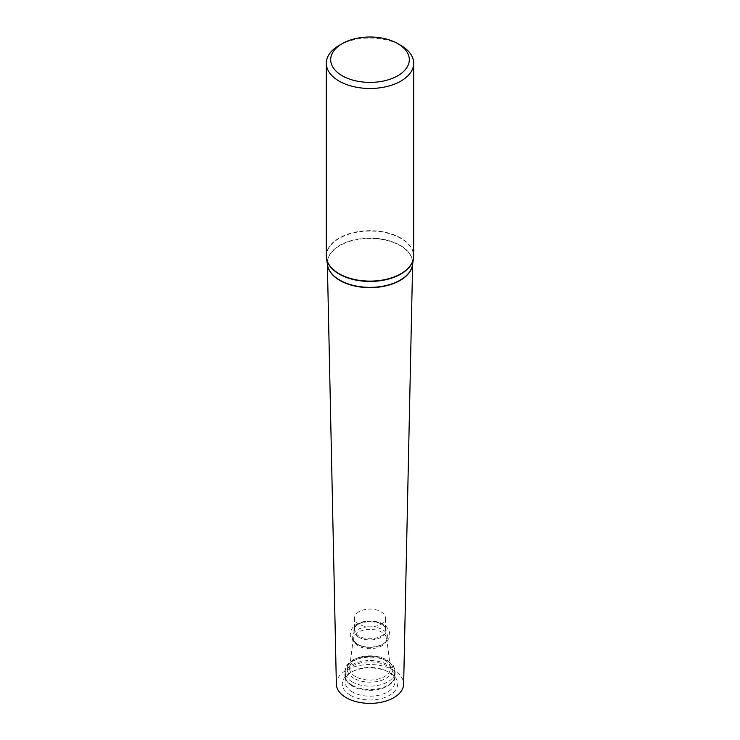 <?xml version="1.0" encoding="UTF-8"?>
<svg xmlns="http://www.w3.org/2000/svg" width="740" height="740" viewBox="0 0 740 740"><rect width="100%" height="100%" fill="white"/><g stroke="black" fill="none" stroke-linecap="round" stroke-linejoin="round"><path stroke-width="0.56" stroke-dasharray="3.7 2.78" d="M339.114 45.427A43.678 25.216 180 0 1 400.886 45.427M336.358 684.204A33.642 19.425 180 0 1 370 664.538A33.642 19.425 180 0 1 403.642 684.204M350.409 695.276A27.713 16.003 180 0 1 351.935 671.827A27.713 16.003 180 0 1 388.065 671.827A27.713 16.003 180 0 1 390.313 694.841A27.713 16.003 180 0 1 350.409 695.276M359.113 624.255A15.401 8.889 180 0 1 354.599 617.965A15.401 8.889 180 0 1 370 609.076A15.401 8.889 180 0 1 385.401 617.965A15.401 8.889 180 0 1 375.892 626.179A15.401 8.889 180 0 1 359.113 624.255M355.542 676.61A20.443 11.803 180 0 1 349.613 667.388A20.443 11.803 180 0 1 370 656.463A20.443 11.803 180 0 1 390.387 667.388A20.443 11.803 180 0 1 378.519 678.996A20.443 11.803 180 0 1 355.542 676.61M352.564 686.184A24.651 14.236 180 0 1 349.095 683.668A24.651 14.236 180 0 1 345.349 675.759A24.651 14.236 180 0 1 370 661.884A24.651 14.236 180 0 1 394.651 675.759A24.651 14.236 180 0 1 390.905 683.668A24.651 14.236 180 0 1 352.564 686.184M352.397 691.983A24.901 14.374 180 0 1 345.108 681.466A24.901 14.374 180 0 1 353.766 670.921A24.901 14.374 180 0 1 386.234 670.921A24.901 14.374 180 0 1 394.892 681.466A24.901 14.374 180 0 1 379.814 695.036A24.901 14.374 180 0 1 352.397 691.983M326.322 255.892A43.678 25.216 180 0 1 370 230.677A43.678 25.216 180 0 1 413.679 255.892M326.377 257.168A43.651 25.197 180 0 1 370 231.047A43.651 25.197 180 0 1 413.623 257.168M327.432 264.439A42.643 24.614 180 0 1 327.367 263.329L327.496 264.883A42.67 24.633 180 0 1 370 238.095A42.67 24.633 180 0 1 412.504 264.883L412.633 263.329A42.643 24.614 180 0 1 412.569 264.439M327.376 264.106L327.367 263.329A42.643 24.614 180 0 1 370 238.41A42.643 24.614 180 0 1 412.633 263.329L412.624 264.106M359.113 636.206A15.401 8.889 180 0 1 354.599 629.916A15.401 8.889 180 0 1 370 621.027A15.401 8.889 180 0 1 385.401 629.916A15.401 8.889 180 0 1 375.892 638.13A15.401 8.889 180 0 1 359.113 636.206M358.613 637.196A16.104 9.296 180 0 1 365.828 621.637A16.104 9.296 180 0 1 385.559 633.024A16.104 9.296 180 0 1 358.613 637.196M357.429 644.299A17.779 10.268 180 0 1 365.394 627.122A17.779 10.268 180 0 1 387.177 639.693A17.779 10.268 180 0 1 357.429 644.299M358.206 645.826A16.678 9.629 180 0 1 353.368 638.296A16.678 9.629 180 0 1 370 629.389A16.678 9.629 180 0 1 386.632 638.296A16.678 9.629 180 0 1 376.956 647.768A16.678 9.629 180 0 1 358.206 645.826M353.877 678.293A22.811 13.172 180 0 1 364.099 656.26A22.811 13.172 180 0 1 392.034 672.383A22.811 13.172 180 0 1 353.877 678.293M352.259 681.901A25.095 14.486 180 0 1 344.905 671.652A25.095 14.486 180 0 1 370 657.166A25.095 14.486 180 0 1 395.095 671.652A25.095 14.486 180 0 1 379.601 685.037A25.095 14.486 180 0 1 352.259 681.901M352.259 685.286A25.095 14.486 180 0 1 344.905 675.047A25.095 14.486 180 0 1 370 660.561A25.095 14.486 180 0 1 395.095 675.047A25.095 14.486 180 0 1 379.601 688.431A25.095 14.486 180 0 1 352.259 685.286M354.599 617.965L354.599 629.916C352.758 619.121 387.242 619.121 385.401 629.916L385.401 617.965M357.013 644.142C365.884 648.175 374.209 648.351 381.997 644.67C386.928 641.367 389.332 638.787 389.221 636.927C390.378 633.57 389.434 630.156 386.373 626.688C381.424 621.711 373.635 620.074 363.007 621.757C354.257 624.227 351.75 628.593 351.278 630.027C350.075 633.995 348.411 637.815 357.013 644.142M390.387 667.388L386.632 638.296C389.74 644.05 368.076 651.515 357.67 644.392C353.581 640.849 352.147 638.814 353.368 638.296L349.613 667.388M349.095 683.668C346.366 681.133 344.97 678.265 344.905 675.047L344.905 671.652L346.746 665.538L348.235 663.577L353.572 659.479L362.674 656.362L379.814 656.926L386.521 659.534L393.255 665.528L395.095 671.652L395.095 675.047C395.031 678.265 393.634 681.133 390.905 683.668M345.349 675.759L345.108 681.466M394.651 675.759L394.892 681.466M353.766 670.921L351.935 671.827M386.234 670.921L388.065 671.827"/><path stroke-width="1.11" d="M397.796 43.651L400.886 45.427A43.678 25.216 180 0 1 413.679 63.261A43.678 25.216 180 0 1 386.715 86.562A43.678 25.216 180 0 1 339.114 81.095A43.678 25.216 180 0 1 326.322 63.261A43.678 25.216 180 0 1 339.114 45.427L342.204 43.651A39.303 22.69 180 0 1 397.796 43.651A39.303 22.69 180 0 1 397.796 75.739A39.303 22.69 180 0 1 342.204 75.739A39.303 22.69 180 0 1 342.204 43.651M412.624 264.106L403.642 684.204A33.642 19.425 180 0 1 382.682 701.955A33.642 19.425 180 0 1 346.209 697.7A33.642 19.425 180 0 1 336.358 684.204L327.376 264.106M413.679 63.261L413.679 255.892A43.678 25.216 180 0 1 386.715 279.193A43.678 25.216 180 0 1 339.114 273.726A43.678 25.216 180 0 1 326.322 255.892L326.516 258.445A43.651 25.197 180 0 1 326.377 257.168M339.133 274.059A43.651 25.197 180 0 1 326.516 258.445L327.496 264.883A42.67 24.633 180 0 0 339.827 280.146A42.67 24.633 180 0 0 384.587 285.871A42.67 24.633 180 0 0 412.504 264.883L413.484 258.445A43.651 25.197 180 0 1 384.92 279.923A43.651 25.197 180 0 1 339.133 274.059M413.623 257.168A43.651 25.197 180 0 1 413.484 258.445L413.679 255.892M412.569 264.439A42.643 24.614 180 0 1 385.179 286.029A42.643 24.614 180 0 1 339.845 280.432A42.643 24.614 180 0 1 327.432 264.439M326.322 63.261L326.322 255.892"/></g></svg>
